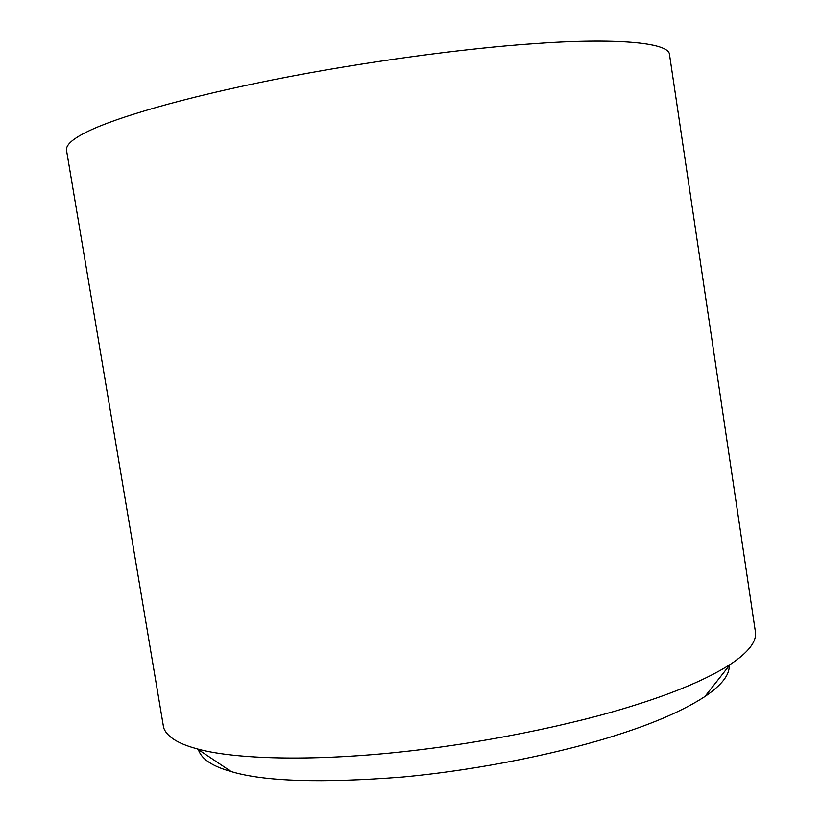 <?xml version="1.0" encoding="UTF-8"?>
<svg xmlns="http://www.w3.org/2000/svg" width="822" height="822" viewBox="0 0 822 822"><rect width="100%" height="100%" fill="white"/><g stroke="black" fill="none" stroke-linecap="round" stroke-linejoin="round"><path stroke-width="1.23" d="M163.64 727.717C166.547 735.865 176.021 742.42 192.06 747.393L197.362 748.924C230.448 758.131 299.64 761.737 388.878 753.168C478.085 744.598 573.622 724.696 635.529 704.957C676.116 692.227 707.629 678.756 730.07 664.556C748.4 652.432 756.857 641.561 755.428 631.923L669.519 54.642C669.211 42.066 612.863 37.894 534.382 43.638C467.019 48.159 364.362 61.599 272.996 79.816C181.58 98.044 116.313 117.68 88.992 130.873C73.415 138.23 65.904 144.651 66.479 150.149L163.64 727.717M198.482 749.674L199.006 751.257C202.356 759.025 211.46 765.313 226.327 770.111L231.218 771.591C264.232 781.506 321.31 783.325 402.461 777.047C481.127 769.772 564.981 752.068 619.994 734.046C656.028 722.435 684.315 709.941 704.875 696.573C721.511 685.281 729.638 674.965 729.227 665.615M231.218 771.591L197.362 748.924M730.07 664.556L704.875 696.573"/></g></svg>
